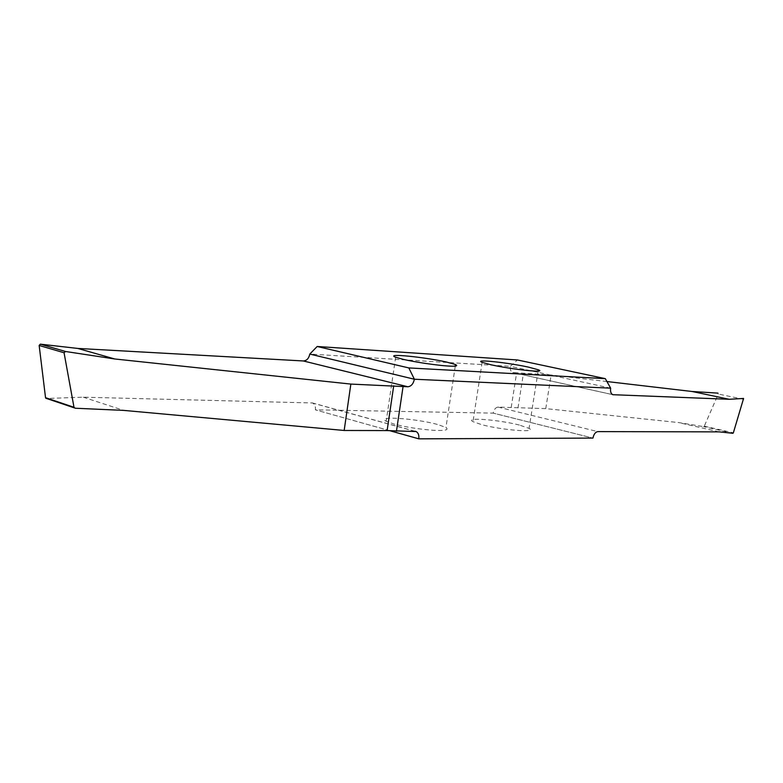 <?xml version="1.0" encoding="UTF-8"?>
<svg xmlns="http://www.w3.org/2000/svg" width="783" height="783" viewBox="0 0 783 783"><rect width="100%" height="100%" fill="white"/><g stroke="black" fill="none" stroke-linecap="round" stroke-linejoin="round"><path stroke-width="0.59" stroke-dasharray="3.92 2.94" d="M719.127 431.864L678.528 422.556L703.545 426.608L704.289 426.167L718.295 394.035L717.952 393.125M75.178 408.227L46.422 398.488L83.272 397.196L312.564 402.971C314.805 404.175 315.755 406.465 315.422 409.832L493.192 413.13L592.937 438.098L493.202 413.111C494.014 409.411 495.649 407.414 498.086 407.101L545.761 408.618L678.528 422.556M511.211 407.414L516.633 372.806L512.806 372.551C510.819 371.7 509.997 369.625 510.35 366.327L309.804 354.063M389.543 430.64L315.422 409.861L389.65 430.65M519.335 425.052C499.446 419.874 464.153 416.879 472.991 421.655L481.976 424.748C502.03 430.092 538.087 433.058 529.054 428.37L519.335 425.052M437.296 424.396C416.086 418.553 375.184 415.528 386.205 421.264L394.015 424.053C405.506 427.058 418.494 429.123 432.989 430.278C444.93 430.934 449.246 429.994 445.948 427.449L437.296 424.396M610.642 388.162L510.35 366.327L517.455 359.974M83.272 397.196L123.704 410.4M606.923 381.536L551.124 375.008L516.633 372.806M545.761 408.618L551.124 375.008M743.781 399.33L718.295 394.035M704.289 426.167L733.368 432.793M732.917 433.302L703.545 426.608M498.086 407.101L597.82 431.609M414.657 431.227L311.096 402.638M612.59 394.603L513.266 372.62M517.994 407.963L523.416 373.481M455.266 366.16L445.948 427.449M395.64 357.234L386.205 421.264M538.136 371.034L529.054 428.37M482.122 362.353L472.991 421.655M415.039 431.247L312.574 402.971M512.806 372.551L612.883 394.701"/><path stroke-width="1.17" d="M605.318 378.659L408.804 367.922L317.184 346.487L517.455 359.974L605.318 378.659L610.642 388.162C610.221 391.666 610.975 393.839 612.883 394.701L729.306 399.291L743.586 398.439L733.368 432.793L732.917 433.302L719.127 431.864L597.82 431.609C595.452 431.991 593.817 434.154 592.946 438.079L418.797 438.842L389.543 430.64M317.184 346.487L309.804 354.063C308.874 358.408 306.721 360.709 303.354 360.963L77.742 348.425L40.325 344.158L39.16 345.469L45.531 397.676L46.422 398.488M403.578 359.446C415.186 362 428.242 364.056 442.747 365.602C454.688 366.689 458.936 366.336 455.51 364.526L446.721 362.098C425.267 357.175 384.345 352.947 395.64 357.234L403.578 359.446M528.466 367.119C508.363 362.695 473.049 358.81 482.122 362.353L491.254 364.829C511.524 369.361 547.601 373.276 538.332 369.782L528.466 367.119M610.642 388.162L414.383 379.236L408.804 367.922M389.65 430.65L418.797 438.823C419.199 435.211 418.298 432.784 416.106 431.541L387.115 430.581L344.168 430.474L123.704 410.4L75.178 408.227L73.993 407.297L64.059 352.751L65.527 351.489L114.758 358.976L350.853 384.081L407.835 386.763C411.163 386.381 413.346 383.876 414.383 379.236L309.804 354.063M396.452 431.188L403.069 386.577M344.168 430.474L350.853 384.081M77.742 348.425L114.758 358.976M729.306 399.291L692.074 391.49L606.923 381.536M717.952 393.125L692.074 391.49M387.115 430.581L393.722 385.765M73.993 407.297L45.531 397.676M39.16 345.469L64.059 352.751M65.527 351.489L40.325 344.158M303.354 360.963L407.835 386.763M613.324 394.769L612.59 394.603M455.51 364.526L455.266 366.16M538.332 369.782L538.136 371.034M416.116 431.541L415.039 431.247M45.757 398.204L74.297 407.865"/></g></svg>
